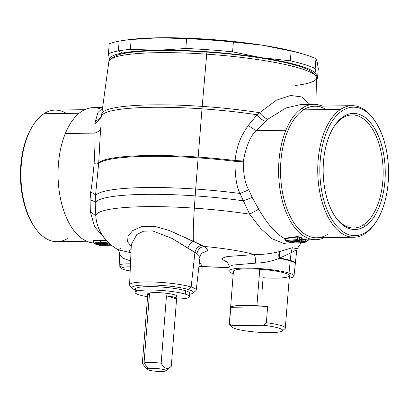 <?xml version="1.0" encoding="UTF-8"?>
<svg xmlns="http://www.w3.org/2000/svg" width="409" height="409" viewBox="0 0 409 409"><rect width="100%" height="100%" fill="white"/><g stroke="black" fill="none" stroke-linecap="round" stroke-linejoin="round"><path stroke-width="0.61" d="M344.035 225.175L363.407 224.884A56.56 30.225 -90.9 0 1 353.765 228.012A56.56 30.225 -90.9 0 1 334.859 216.131A56.56 30.225 89.1 0 0 363.407 224.884L344.035 225.175M333.529 127.352A56.56 30.225 -90.9 0 1 342.43 118.037A56.56 30.225 -90.9 0 1 352.072 114.909A56.56 30.225 -90.9 0 1 382.604 161.826A56.56 30.225 -90.9 0 1 363.407 224.884A56.56 30.225 89.1 0 0 381.275 152.905A56.56 30.225 89.1 0 0 342.43 118.037L343.432 116.585A58.078 31.038 -90.9 0 1 383.32 152.388A58.078 31.038 -90.9 0 1 364.971 226.3L363.407 224.884L364.971 226.3A58.078 31.038 -90.9 0 1 335.252 216.719A58.078 31.038 -90.9 0 1 333.902 126.749A58.078 31.038 -90.9 0 1 343.432 116.585L342.43 118.037A56.56 30.225 89.1 0 0 333.529 127.352M353.903 237.246L316.694 237.803A65.793 35.164 -90.9 0 1 281.172 183.222A65.793 35.164 -90.9 0 1 303.504 109.868L340.717 109.31A65.793 35.164 89.1 0 0 318.386 182.665A65.793 35.164 89.1 0 0 353.903 237.246A65.793 35.164 89.1 0 0 365.119 233.605L366.121 232.154L365.119 233.605A65.793 35.164 89.1 0 0 376.29 221.489A65.793 35.164 -90.9 0 1 375.912 222.092A65.793 35.164 -90.9 0 1 365.119 233.605A65.793 35.164 -90.9 0 1 319.93 193.043A65.793 35.164 -90.9 0 1 340.717 109.31L342.282 110.727A64.274 34.351 -90.9 0 1 386.428 150.354A64.274 34.351 -90.9 0 1 366.121 232.154A64.274 34.351 -90.9 0 1 321.975 192.527A64.274 34.351 -90.9 0 1 342.282 110.727L340.717 109.31A65.793 35.164 -90.9 0 1 374.388 120.159L375.176 121.325A64.274 34.351 89.1 0 0 342.282 110.727A64.274 34.351 89.1 0 0 321.975 192.527A64.274 34.351 89.1 0 0 366.121 232.154A64.274 34.351 89.1 0 0 376.669 220.906A64.274 34.351 89.1 0 0 375.176 121.325M364.971 226.3A58.078 31.038 89.1 0 0 383.32 152.388A58.078 31.038 89.1 0 0 343.432 116.585A58.078 31.038 89.1 0 0 325.083 190.492A58.078 31.038 89.1 0 0 364.971 226.3M340.717 109.31L303.504 109.868A65.793 35.164 -90.9 0 1 314.72 106.228L351.934 105.67A65.793 35.164 89.1 0 0 340.717 109.31M374.782 120.752A65.793 35.164 89.1 0 0 351.934 105.67M326.045 109.53A65.793 35.164 89.1 0 0 303.504 109.868L302.225 108.088A67.695 36.176 -90.9 0 1 322.302 106.115A67.695 36.176 89.1 0 0 313.769 104.346A67.695 36.176 89.1 0 0 302.225 108.088A67.695 36.176 89.1 0 0 285.881 130.226L256.315 130.67L267.905 119.172L285.911 107.991L300.753 104.54L285.911 107.991L267.905 119.172C264.955 118.237 262.189 116.079 259.613 112.7L276.336 100.231L290.6 95.466L301.914 96.959L309.904 104.402L301.914 96.959L290.6 95.466L276.336 100.231L259.613 112.7C262.189 116.079 264.955 118.237 267.905 119.172L265.354 121.366C262.481 120.292 259.73 118.089 257.108 114.765L259.613 112.7A107.127 15.649 -175.5 0 0 202.204 106.391L206.888 52.086A101.314 14.801 4.5 0 1 312.67 72.766L315.257 75.409A104.137 15.215 -175.5 0 0 206.525 54.152A104.137 15.215 4.5 0 1 316.494 77.904L315.912 104.433M257.108 114.765C259.73 118.089 262.481 120.292 265.354 121.366L256.315 130.67L248.14 125.563L257.108 114.765A107.204 15.66 -175.5 0 0 202.005 108.82A50.609 3.538 -86.1 0 1 202.204 106.391A107.127 15.649 4.5 0 1 259.613 112.7L257.108 114.765L248.14 125.563L256.315 130.67C250.671 135.456 246.341 145.563 243.324 160.998L235.093 160.538C237.266 141.039 243.554 132.864 248.14 125.563C243.554 132.864 237.266 141.039 235.093 160.538L243.324 160.998L243.258 161.816L235.027 161.325L235.093 160.538A107.547 15.711 -175.5 0 0 198.186 157.071L202.005 108.82A107.204 15.66 4.5 0 1 257.108 114.765M298.667 239.909L299.362 239.751A1.518 1.263 107.3 0 1 298.263 240.405A1.518 1.12 -94.7 0 1 297.399 239.577A1.518 1.12 85.3 0 0 298.263 240.405L286.975 241.341A1.518 1.12 -94.7 0 1 286.111 240.512L297.399 239.577L297.818 236.954L297.399 239.577L286.111 240.512L284.761 238.703L297.818 236.954L297.445 236.566L297.818 236.954L284.761 238.703L284.357 238.299L297.445 236.566L300.329 237.133L302.271 238.161L301.985 238.539L302.271 238.161L300.329 237.133L297.445 236.566L284.173 238.324C275.784 233.687 267.287 223.968 258.687 209.173L249.628 214.173L243.401 200.819A106.749 15.593 -175.5 0 0 195.185 195.87A50.609 3.538 -86.1 0 1 195.686 189.065A107.27 15.67 4.5 0 1 240.011 193.472C236.596 186.862 234.935 176.146 235.027 161.325L243.258 161.816C243.345 174.72 245.19 184.065 248.79 189.858L240.011 193.472L248.79 189.858L252.21 197.465L243.401 200.819L240.011 193.472A107.27 15.67 -175.5 0 0 195.686 189.065L198.125 157.854A50.609 3.538 -86.1 0 1 198.186 157.071A107.547 15.711 4.5 0 1 235.093 160.538L235.027 161.325A107.547 15.711 -175.5 0 0 198.125 157.854A107.547 15.711 4.5 0 1 235.027 161.325C234.935 176.146 236.596 186.862 240.011 193.472L243.401 200.819L252.21 197.465L248.79 189.858C245.19 184.065 243.345 174.72 243.258 161.816L243.324 160.998C246.341 145.563 250.671 135.456 256.315 130.67L285.881 130.226A67.695 36.176 89.1 0 0 282.624 201.872A67.695 36.176 89.1 0 0 315.794 239.715A67.695 36.176 89.1 0 0 324.271 237.69A67.695 36.176 -90.9 0 1 284.817 208.856A67.695 36.176 -90.9 0 1 285.881 130.226A67.695 36.176 -90.9 0 1 302.225 108.088L303.504 109.868A65.793 35.164 89.1 0 0 282.716 193.6A65.793 35.164 89.1 0 0 327.911 234.163M288.815 241.877A1.518 0.445 -88.1 0 1 288.749 241.893A1.518 0.445 -88.1 0 1 288.682 241.872L304.659 242.404A1.518 1.263 -72.7 0 0 305.763 241.75L305.676 242.128A1.518 0.532 -126.1 0 0 305.763 241.75L308.095 240.047L305.651 239.715L306.183 239.383L305.651 239.715L304.219 239.608L305.651 239.715L305.012 241.514L305.651 239.715L308.095 240.047L305.763 241.75L305.012 241.514L305.763 241.75A1.518 1.263 107.3 0 1 304.659 242.404L303.907 242.169A1.518 1.263 -72.7 0 0 305.012 241.514A1.518 0.767 -160.3 0 1 303.606 241.325L305.012 241.514A1.518 1.263 107.3 0 1 303.907 242.169A1.518 0.445 -88.1 0 1 303.606 241.325A1.518 0.445 91.9 0 0 303.907 242.169L302.19 242.113A1.518 0.445 -88.1 0 1 301.888 241.269L303.606 241.325L304.219 239.608L303.606 241.325L301.888 241.269L302.496 239.562L301.888 241.269L299.511 240.615L301.418 241.208L302.026 239.5L302.496 239.546L301.208 239.265L302.031 239.495L302.486 239.142L302.496 239.562L304.219 239.608L304.056 239.183L306.183 239.383L301.602 238.887L302.486 239.142L301.418 241.208A1.518 1.263 107.3 0 1 300.313 241.862L304.659 242.404L288.682 241.872L286.975 241.341L298.263 240.405A1.518 1.263 -72.7 0 0 299.362 239.751L300.114 239.986A1.518 1.263 107.3 0 1 299.015 240.64L298.263 240.405L299.015 240.64A1.518 1.263 -72.7 0 0 300.114 239.986L299.976 240.195A1.518 1.12 85.3 0 1 299.26 240.656A1.518 1.12 -94.7 0 1 299.015 240.64L298.043 240.758A1.518 1.12 -94.7 0 1 297.803 240.743L299.015 240.64A1.518 1.12 85.3 0 0 299.26 240.656L297.982 240.758M199.52 257.629L200.057 256.653L196.969 253.6L187.92 248.099C189.096 244.812 190.937 242.547 193.431 241.305A37.96 2.653 -86.1 0 1 194.347 208.145A104.98 15.337 4.5 0 1 249.628 214.173A104.98 15.337 -175.5 0 0 194.347 208.145L195.185 195.87A106.749 15.593 4.5 0 1 243.401 200.819L249.628 214.173L260.691 228.421L271.821 238.651L283.693 243.416L295.237 242.108L283.693 243.416L271.821 238.651L260.691 228.421L249.628 214.173L258.682 209.173L252.21 197.465L258.682 209.173C267.287 223.968 275.784 233.687 284.173 238.324L286.111 240.512A1.518 1.12 85.3 0 0 286.975 241.341A1.518 1.263 107.3 0 1 286.643 241.295A1.518 1.263 -72.7 0 0 286.975 241.341L288.682 241.872A1.518 1.263 107.3 0 1 288.345 241.826A1.518 1.263 -72.7 0 0 288.682 241.872A1.518 0.445 91.9 0 0 288.749 241.893L286.643 241.295L285.973 240.722A1.518 1.263 -72.7 0 0 286.643 241.295M301.842 238.524L300.18 240.241L299.362 239.751A1.518 0.987 -170.9 0 1 297.399 239.577L298.1 239.858M299.015 240.64L297.619 241.019L300.313 241.862L297.619 241.019A1.518 1.263 -72.7 0 0 298.386 240.727M292.701 240.967L293.008 241.806C290.288 241.663 289.725 241.489 291.315 241.279L294.521 241.013A1.518 1.12 85.3 0 0 294.766 241.029L296.806 241.203A1.518 1.263 -72.7 0 0 296.806 241.203A1.518 1.263 -72.7 0 0 297.139 241.249L291.315 241.279C289.725 241.489 290.288 241.663 293.008 241.806L297.548 241.959C298.744 241.98 299.051 241.883 298.473 241.668L297.139 241.249L298.473 241.668C299.051 241.883 298.744 241.98 297.548 241.959L297.241 241.116M301.699 238.478L300.114 239.986L301.699 238.478L299.736 237.44L301.699 238.478L302.271 238.161L301.489 238.754M299.362 239.751L299.736 237.44L299.362 239.751M297.818 236.954L299.736 237.44L297.818 236.954M300.329 237.133L299.736 237.44L300.329 237.133M302.496 239.546L302.486 239.142L304.056 239.183L304.219 239.608L302.496 239.546M231.867 326.975L229.567 324.337A28.088 4.105 4.5 0 1 229.515 323.268L230.773 307.292L267.619 306.745L230.773 307.292A28.088 4.105 4.5 0 1 256.908 305.702A28.088 4.105 4.5 0 1 267.619 306.745A28.088 4.105 -175.5 0 0 256.908 305.702A28.088 4.105 -175.5 0 0 230.773 307.292L229.515 323.268A28.088 4.105 -175.5 0 0 229.306 323.708L233.432 271.3A28.088 4.105 4.5 0 1 259.776 269.265L256.908 305.702L259.776 269.265A28.088 4.105 4.5 0 1 289.434 275.707L285.313 328.115A28.088 4.105 -175.5 0 0 266.361 322.716A28.088 4.105 4.5 0 1 284.955 328.698L282.271 330.942A25.557 3.732 -175.5 0 0 263.314 325.252A25.557 3.732 4.5 0 1 282.481 330.712A25.557 3.732 4.5 0 1 258.621 332.261A25.557 3.732 4.5 0 1 232.174 325.717L263.314 325.252L266.361 322.716L267.619 306.745L266.361 322.716L263.314 325.252L232.174 325.717A25.557 3.732 -175.5 0 0 231.867 326.975A25.557 3.732 -175.5 0 0 258.621 332.261A25.557 3.732 -175.5 0 0 282.271 330.942M308.095 240.047L308.596 239.71L308.095 240.047M307.849 239.807L309.03 239.786L304.731 242.419L288.749 241.893M298.166 241.627L298.473 241.668A1.518 1.263 107.3 0 1 298.141 241.617L294.766 241.029L291.556 241.295A1.518 1.12 -94.7 0 1 291.315 241.279M261.888 293.013L263.089 277.742A28.088 4.105 -175.5 0 0 289.388 275.41A28.088 4.105 -175.5 0 0 259.776 269.265M291.551 241.295L290.886 241.371L291.551 241.295M290.963 241.336L291.556 241.295M296.223 241.085L294.72 241.034L296.223 241.085M295.211 85.471A104.137 15.215 -175.5 0 0 315.257 75.409M313.616 74.06A101.314 14.801 -175.5 0 0 206.888 52.086A101.314 14.801 -175.5 0 0 112.311 58.221M302.19 242.113L300.313 241.862L301.888 241.269L302.19 242.113M229.515 323.268L232.174 325.717L229.515 323.268M284.741 239.066L284.183 238.764L284.741 239.066L284.761 238.703L284.173 238.324L284.618 238.698M289.051 273.089A32.674 4.775 4.5 0 1 289.245 278.14A32.674 4.775 -175.5 0 0 294.01 276.08A32.674 4.775 -175.5 0 0 289.051 273.089L290.196 260.824A32.894 4.806 4.5 0 1 295.191 263.836A32.894 4.806 -175.5 0 0 290.196 260.824A25.307 21.069 107.3 0 1 290.242 260.39A32.904 4.806 4.5 0 1 295.232 263.411A32.904 4.806 4.5 0 1 295.175 263.621A32.904 4.806 -175.5 0 0 295.232 263.411A32.904 4.806 -175.5 0 0 290.242 260.39L291.065 252.777L295.216 250.553L296.704 250.559L295.216 250.553L291.065 252.777L290.242 260.39A32.904 4.806 -175.5 0 0 279.751 258.048L291.065 252.777L292.328 247.716L297.185 248.8L292.328 247.716L291.065 252.777L279.751 258.048A32.904 4.806 4.5 0 1 290.242 260.39A25.307 21.069 -72.7 0 0 290.196 260.824A32.894 4.806 -175.5 0 0 279.173 258.391L279.751 258.048C279.137 255.16 279.337 252.931 280.339 251.351L292.328 247.716L280.339 251.351C279.337 252.931 279.137 255.16 279.751 258.048L279.173 258.391A32.894 4.806 4.5 0 1 290.196 260.824L289.051 273.089A32.674 4.775 -175.5 0 0 252.583 268.212A32.674 4.775 -175.5 0 0 228.856 270.952A32.674 4.775 -175.5 0 0 233.237 273.728A32.674 4.775 4.5 0 1 244.628 268.11A32.674 4.775 4.5 0 1 289.051 273.089M135.297 289.955A30.808 4.499 4.5 0 1 147.608 284.935A30.808 4.499 4.5 0 1 188.743 289.638A30.808 4.499 4.5 0 1 189.786 294.245A30.808 4.499 -175.5 0 0 193.028 293.084A30.808 4.499 -175.5 0 0 188.743 289.638A30.808 4.499 -175.5 0 0 152.23 284.981A30.808 4.499 -175.5 0 0 132.276 288.304A30.808 4.499 -175.5 0 0 135.297 289.955M130.185 270.927A15.624 2.28 4.5 0 1 123.953 269.613A15.624 2.28 4.5 0 1 130.359 266.832A15.624 2.28 -175.5 0 0 121.724 268.539A15.624 2.28 -175.5 0 0 123.953 269.613A15.624 2.28 -175.5 0 0 130.185 270.927M297.277 241.351A1.518 0.445 91.9 0 0 297.548 241.959L293.008 241.806A1.518 0.445 -88.1 0 1 292.732 241.198M132.276 288.304L129.888 285.569A33.431 4.882 4.5 0 1 151.545 281.965A33.431 4.882 4.5 0 1 191.161 287.021L194.914 252.481L171.846 238.329L152.654 230.896L143.61 231.172L136.851 234.49L131.325 244.5L136.851 234.49L143.61 231.172L152.659 230.896L171.846 238.329L187.92 248.099C189.096 244.812 190.937 242.547 193.431 241.305L169.229 230.441L155.241 226.514L142.051 226.504L132.761 230.543L128.032 236.203L127.577 241.847L131.248 246.315L127.577 241.847L128.032 236.203L132.761 230.543L142.051 226.504L155.241 226.514L169.229 230.441L201.831 245.374C198.201 246.065 195.896 248.432 194.914 252.481C195.896 248.432 198.201 246.065 201.831 245.374L193.431 241.305A37.96 2.653 93.9 0 1 194.347 208.145A104.98 15.337 -175.5 0 0 95.88 216.07A104.98 15.337 4.5 0 1 194.347 208.145L195.185 195.87A106.749 15.593 -175.5 0 0 95.179 203.038A106.749 15.593 4.5 0 1 195.185 195.87A50.609 3.538 93.9 0 1 195.686 189.065A107.27 15.67 -175.5 0 0 95.496 195.64A107.27 15.67 4.5 0 1 195.686 189.065L198.125 157.854A107.547 15.711 -175.5 0 0 98.676 163.365A107.547 15.711 4.5 0 1 198.125 157.854A50.609 3.538 93.9 0 1 198.186 157.071A107.547 15.711 -175.5 0 0 98.738 162.583A107.547 15.711 4.5 0 1 198.186 157.071L202.005 108.82A107.204 15.66 -175.5 0 0 101.458 116.56A107.204 15.66 4.5 0 1 202.005 108.82A50.609 3.538 93.9 0 1 202.204 106.391A107.127 15.649 4.5 0 0 101.744 114.014L108.866 61.56A104.137 15.215 4.5 0 1 206.525 54.152A104.137 15.215 -175.5 0 0 110.476 59.295L113.446 57.086A101.314 14.801 4.5 0 1 206.888 52.086L202.204 106.391A107.127 15.649 -175.5 0 0 101.744 114.014A107.127 15.649 -175.5 0 0 101.836 115.062M32.71 125.875A64.274 34.351 89.1 0 0 34.218 226.612M298.718 240.364L297.818 240.748M284.183 238.764L284.173 238.324L284.465 238.861L284.183 238.764M255.415 263.151C263.846 262.91 271.765 261.325 279.173 258.391C278.524 255.415 278.708 253.115 279.736 251.504L280.339 251.351L279.736 251.504C278.708 253.115 278.524 255.415 279.173 258.391C271.765 261.325 263.846 262.91 255.415 263.151L233.012 265.042L230.252 266.075L229.076 267.338L230.252 266.075L233.012 265.042L255.415 263.151C255.523 258.636 255.15 255.789 254.286 254.597C255.15 255.789 255.523 258.636 255.415 263.151M202.261 252.726L202.266 252.726C201.622 252.772 200.885 254.086 200.057 256.653L196.969 253.6C197.864 249.275 200.333 246.903 204.382 246.479C200.333 246.903 197.864 249.275 196.969 253.6L194.914 252.481L191.161 287.021L188.743 289.638L191.161 287.021A33.431 4.882 4.5 0 1 195.814 290.758L193.028 293.084M121.724 268.539L119.336 265.804A18.247 2.664 4.5 0 1 130.491 263.825A18.247 2.664 -175.5 0 0 119.167 265.41A18.247 2.664 -175.5 0 0 121.938 267.062M227.246 262.363L221.882 259.101L223.692 257.67L227.424 256.479L254.286 254.597C263.345 254.597 271.827 253.565 279.736 251.504C271.827 253.565 263.345 254.597 254.286 254.597L227.424 256.479L223.692 257.67L221.882 259.101L227.246 262.363M204.382 246.479L208.043 250.431L201.315 253.595L208.043 250.431L204.382 246.479A68.743 10.041 4.5 0 1 254.286 254.597A68.743 10.041 -175.5 0 0 204.382 246.479L201.831 245.374L204.382 246.479M101.458 116.56A107.204 15.66 -175.5 0 0 101.478 117.097L101.744 114.014M34.612 227.205L33.824 226.039A64.274 34.351 -90.9 0 1 32.331 126.458L33.088 125.272A65.793 35.164 89.1 0 0 34.612 227.205A65.793 35.164 89.1 0 0 68.283 238.053M66.416 113.421A65.793 35.164 89.1 0 0 43.881 113.758A65.793 35.164 89.1 0 0 33.088 125.272M200.057 256.653L196.233 290.093A33.431 4.882 -175.5 0 0 191.161 287.021A33.431 4.882 -175.5 0 0 153.81 282.031A33.431 4.882 -175.5 0 0 129.581 284.848L131.325 244.495M119.167 265.41L119.653 254.229L122.552 258.038L130.614 260.978L122.552 258.038L119.653 254.229C119.157 251.111 118.574 249.536 117.91 249.5M229.076 267.389A68.743 10.041 4.5 0 1 202.077 266.382L199.5 261.525L202.077 266.382A68.743 10.041 -175.5 0 0 229.076 267.389M130.962 252.926L130.686 252.706L130.962 252.926M95.87 215.875L90.333 211.693L90.082 199.894C93.119 200.558 94.816 201.606 95.179 203.038C94.816 201.606 93.119 200.558 90.082 199.894L90.64 192.225C93.62 193.201 95.241 194.341 95.496 195.64C95.241 194.341 93.62 193.201 90.64 192.225C91.734 186.366 92.874 176.974 94.07 164.05C96.596 163.983 98.129 163.758 98.676 163.365C98.129 163.758 96.596 163.983 94.07 164.05L94.131 163.232C96.657 163.196 98.191 162.981 98.738 162.583C98.191 162.981 96.657 163.196 94.131 163.232C94.98 147.833 95.231 137.782 94.883 133.083C98.226 132.03 100.144 130.256 100.629 127.772L98.738 162.583L95.496 195.64L95.179 203.038L95.665 212.823L95.179 203.038L95.496 195.64L98.738 162.583L100.629 127.772C100.144 130.256 98.226 132.03 94.883 133.083L95.026 123.917L101.32 118.186M95.241 121.754L95.026 123.917L95.241 121.754L97.93 112.521L102.536 108.165L97.93 112.521L95.241 121.754L101.432 116.867M86.698 241.249L57.066 241.693A65.793 35.164 -90.9 0 1 21.549 187.107A65.793 35.164 -90.9 0 1 43.881 113.758L79.167 113.227L43.881 113.758A65.793 35.164 -90.9 0 1 55.097 110.118L84.729 109.673M198.943 266.397L202.358 266.642A37.96 2.653 -86.1 0 1 202.077 266.382A68.743 10.041 4.5 0 1 198.968 266.162A68.743 10.041 -175.5 0 0 202.077 266.382A37.96 2.653 93.9 0 0 202.358 266.642L229.055 267.701M120.803 248.115L118.395 249.802L130.686 252.706A68.743 10.041 4.5 0 1 131.146 248.662A68.743 10.041 -175.5 0 0 130.686 252.706L118.395 249.802C107.388 244.224 96.534 231.131 95.88 216.07A104.98 15.337 -175.5 0 0 95.941 216.473M95.026 123.917L94.883 133.083L65.317 133.528A67.695 36.176 -90.9 0 1 81.662 111.391A67.695 36.176 -90.9 0 1 93.206 107.649L102.628 107.506M100.895 109.07A67.695 36.176 89.1 0 0 81.662 111.391A67.695 36.176 89.1 0 0 65.317 133.528A67.695 36.176 89.1 0 0 61.81 204.229A67.695 36.176 89.1 0 0 94.111 243.002A67.695 36.176 -90.9 0 1 61.81 204.229A67.695 36.176 -90.9 0 1 65.317 133.528L94.883 133.083C95.231 137.782 94.98 147.828 94.131 163.232L94.07 164.05C92.874 176.974 91.728 186.366 90.64 192.225L90.082 199.894L90.333 211.693L94.571 226.693L103.845 237.394L94.571 226.688L90.333 211.693M95.665 212.823L95.88 216.07M94.259 243.253A5.619 0.823 -175.5 0 0 95.087 243.677A1.518 1.263 -72.7 0 0 95.757 244.255L94.259 243.253A5.619 0.823 4.5 0 1 100.394 242.828L100.824 242.828A5.619 0.823 4.5 0 1 108.927 243.023A5.619 0.823 -175.5 0 0 100.818 242.823L100.067 240.589L100.818 242.823L100.394 242.828L99.719 240.594L100.394 242.828A5.619 0.823 -175.5 0 0 94.259 243.253L93.201 241.489L94.719 240.461L106.498 240.584L99.719 240.594L99.643 240.185L106.079 240.119L93.6 240.221L93.293 241.642L93.6 240.221L99.643 240.185L99.719 240.594L94.719 240.461L93.211 241.499L94.285 242.143M100.067 240.589L99.643 240.185M99.499 245.364A1.518 0.813 89.1 0 0 99.638 245.385A1.518 0.813 -90.9 0 1 99.499 245.364L111.442 245.185L99.499 245.364A1.518 1.263 107.3 0 1 99.162 245.313A1.518 1.263 -72.7 0 0 99.499 245.364L96.089 244.301L99.499 245.364M100.246 243.861L100.154 244.193L98.809 243.774L100.154 244.193L100.246 243.861M106.483 243.769L106.396 244.096L105.047 243.677L106.396 244.096L106.483 243.769M106.964 244.163L106.396 244.096A1.518 1.263 107.3 0 1 105.292 244.751L103.487 244.188A3.006 0.44 4.5 0 1 104.438 243.657A3.006 0.44 4.5 0 1 108.564 244.112A1.518 1.263 107.3 0 1 108.232 244.066L108.232 244.066A1.518 1.263 -72.7 0 0 108.564 244.112L110.369 244.674L109.847 244.971L105.292 244.751L107.051 243.836L107.572 245.006A1.518 0.813 -90.9 0 1 106.964 244.163L108.467 244.137L106.964 244.163M103.099 244.505A1.518 0.813 89.1 0 0 103.61 245.063L101.335 245.098L104.131 244.771L102.327 244.209A3.006 0.44 -175.5 0 0 98.201 243.749A3.006 0.44 -175.5 0 0 97.25 244.28A1.518 1.263 -72.7 0 0 98.242 243.774A1.518 1.263 107.3 0 1 97.25 244.28L101.335 245.098A1.518 0.813 -90.9 0 1 100.726 244.255L101.335 245.098L99.055 244.848L100.154 244.193L102.23 244.234L100.726 244.255L100.813 243.928L100.726 244.255L100.154 244.193A1.518 1.263 107.3 0 1 99.055 244.848L97.25 244.28A3.006 0.44 4.5 0 1 98.201 243.749A3.006 0.44 4.5 0 1 102.327 244.209A1.518 1.263 107.3 0 1 101.994 244.158A1.518 1.263 -72.7 0 0 102.327 244.209L104.131 244.771A1.518 1.263 107.3 0 1 103.799 244.72L104.131 244.771L103.61 245.063L103.002 244.219M99.781 245.359A1.518 0.813 -90.9 0 1 99.638 245.385L95.757 244.255A1.518 1.263 -72.7 0 0 96.089 244.301A1.518 1.263 107.3 0 1 95.757 244.255M100.22 243.641A4.376 0.639 -175.5 0 0 96.079 243.621A4.376 0.639 -175.5 0 0 96.089 244.301A4.376 0.639 4.5 0 1 96.079 243.621A4.376 0.639 4.5 0 1 100.22 243.641L100.394 242.828L100.22 243.641L101.933 243.616L100.22 243.641M101.933 243.616C104.203 243.283 106.8 243.442 109.724 244.096L110.358 244.296L109.724 244.096A1.518 1.263 -72.7 0 0 110.062 244.04A1.518 1.263 107.3 0 1 109.724 244.096A4.376 0.639 -175.5 0 0 105.578 243.478A4.376 0.639 -175.5 0 0 101.933 243.616A1.518 1.416 -107.8 0 1 100.818 242.823M104.479 243.677A1.518 1.263 107.3 0 1 103.487 244.188A1.518 1.263 -72.7 0 0 104.479 243.677M109.336 244.408A1.518 0.813 89.1 0 0 109.847 244.971L109.239 244.127M110.036 244.628L110.369 244.674A1.518 1.263 107.3 0 1 110.036 244.628L108.232 244.066C107.649 243.703 102.679 243.611 103.779 243.738L103.927 243.677M108.564 244.112A3.006 0.44 -175.5 0 0 104.438 243.657A3.006 0.44 -175.5 0 0 103.487 244.188L107.572 245.006L110.369 244.674L108.564 244.112M123.912 40.368L128.196 39.765A103.753 15.159 4.5 0 1 158.973 37.776A103.753 15.159 4.5 0 1 262.343 45.194L233.355 42.055A108.814 15.895 -175.5 0 0 186.586 38.697L158.973 37.776L131.146 39.525A108.814 15.895 -175.5 0 0 123.912 40.368A108.814 15.895 -175.5 0 0 119.147 41.135A108.814 15.895 -175.5 0 0 109.203 43.911L108.431 53.717L109.203 43.911A108.814 15.895 4.5 0 1 119.147 41.135L118.375 50.936L119.147 41.135A108.814 15.895 4.5 0 1 131.146 39.525L130.374 49.331A108.814 15.895 -175.5 0 0 118.375 50.936A108.814 15.895 -175.5 0 0 108.431 53.717L109.494 59.944A103.753 15.159 -175.5 0 0 109.551 60.143A103.753 15.159 4.5 0 1 109.494 59.944A103.753 15.159 4.5 0 1 122.669 52.976A103.753 15.159 4.5 0 1 157.992 50.251A103.753 15.159 4.5 0 1 261.361 57.674A103.753 15.159 4.5 0 1 316.244 74.786A103.753 15.159 4.5 0 1 316.045 76.396A103.753 15.159 -175.5 0 0 316.244 74.786A103.753 15.159 -175.5 0 0 261.361 57.674L232.583 51.856A108.814 15.895 -175.5 0 0 185.814 48.502L157.992 50.251A103.753 15.159 -175.5 0 0 122.669 52.976A103.753 15.159 -175.5 0 0 109.494 59.944L108.431 53.717A108.814 15.895 4.5 0 1 118.375 50.936L122.669 52.976L118.375 50.936A108.814 15.895 4.5 0 1 130.374 49.331L157.992 50.251L130.374 49.331L131.146 39.525L158.973 37.776L186.586 38.697L185.814 48.502L186.586 38.697A108.814 15.895 4.5 0 1 233.355 42.055L232.583 51.856L233.355 42.055L262.348 45.194L291.126 51.007L290.354 60.813L261.361 57.674A103.753 15.159 -175.5 0 0 157.992 50.251L185.814 48.502A108.814 15.895 4.5 0 1 232.583 51.856L261.361 57.674L290.354 60.813L291.126 51.007A108.814 15.895 4.5 0 1 315.952 58.753L315.181 68.554A108.814 15.895 -175.5 0 0 290.354 60.813A108.814 15.895 4.5 0 1 315.181 68.554L316.244 74.786L317.512 78.339A108.814 15.895 4.5 0 1 316.474 78.773A108.814 15.895 -175.5 0 0 317.512 78.339L316.244 74.786L315.181 68.554L315.952 58.753A108.814 15.895 -175.5 0 0 304.95 54.617A108.814 15.895 -175.5 0 0 291.126 51.007L262.348 45.194A103.753 15.159 4.5 0 1 300.814 53.354L304.95 54.617M317.226 62.306L315.952 58.753L317.226 62.306L318.284 68.538L317.512 78.339L318.284 68.538L317.226 62.306M302.798 53.978A103.753 15.159 -175.5 0 0 262.348 45.194A103.753 15.159 -175.5 0 0 158.973 37.776A103.753 15.159 -175.5 0 0 126.136 40.072M164.781 371.224A9.617 1.406 4.5 0 1 151.729 370.759A9.617 1.406 4.5 0 1 148.058 368.56A9.617 1.406 4.5 0 1 161.115 369.025A9.617 1.406 4.5 0 1 164.781 371.224A9.617 1.406 -175.5 0 0 165.885 370.845A9.617 1.406 -175.5 0 0 159.576 368.806A9.617 1.406 -175.5 0 0 148.058 368.56A9.617 1.406 -175.5 0 0 146.923 369.353A9.617 1.406 -175.5 0 0 154.633 371.137A9.617 1.406 -175.5 0 0 164.781 371.224M146.923 369.353L142.347 363.463A14.678 2.142 4.5 0 1 144.055 362.865L148.058 368.56L144.055 362.865A14.678 2.142 4.5 0 1 161.166 363.182C164.183 368.749 167.552 369.797 171.279 366.336A14.678 2.142 4.5 0 1 171.259 366.357A14.678 2.142 4.5 0 1 171.223 366.382L171.223 366.382M147.603 296.673A14.678 2.142 4.5 0 1 147.649 296.08L142.347 363.463L147.649 296.08A14.678 2.142 -175.5 0 0 147.485 296.367A14.678 2.142 -175.5 0 0 147.603 296.673M171.279 366.336L176.586 298.953L166.468 295.799A14.678 2.142 4.5 0 1 176.586 298.953L171.279 366.336C167.552 369.802 164.183 368.749 161.166 363.182L166.468 295.799L176.586 298.953A14.678 2.142 -175.5 0 0 176.749 298.667A14.678 2.142 -175.5 0 0 166.468 295.799L161.166 363.182A14.678 2.142 -175.5 0 0 144.055 362.865A14.678 2.142 -175.5 0 0 142.347 363.463M147.485 296.367L147.68 293.872A14.678 2.142 4.5 0 1 149.551 292.987L144.055 362.865L149.551 292.987A14.678 2.142 4.5 0 1 166.095 293.238A14.678 2.142 4.5 0 1 176.944 296.172L176.749 298.667M175.072 297.057A14.678 2.142 -175.5 0 0 169.474 293.698A14.678 2.142 -175.5 0 0 149.551 292.987A14.678 2.142 -175.5 0 0 149.392 295.037M135.108 292.379L135.374 288.984A27.331 3.993 4.5 0 1 148.165 286.622L147.894 290.017A27.331 3.993 -175.5 0 0 135.108 292.379A27.331 3.993 -175.5 0 0 139.254 294.869A27.331 3.993 -175.5 0 0 147.598 296.75A27.331 3.993 4.5 0 1 139.254 294.869A27.331 3.993 4.5 0 1 147.894 290.017A27.331 3.993 4.5 0 1 175.676 292.057A27.331 3.993 4.5 0 1 185.451 294.178L185.717 290.784A27.331 3.993 4.5 0 1 189.822 292.987A27.331 3.993 4.5 0 1 189.863 293.273L189.597 296.668A27.331 3.993 -175.5 0 0 189.551 296.382L189.822 292.987L189.551 296.382A27.331 3.993 -175.5 0 0 185.451 294.178A27.331 3.993 4.5 0 1 189.551 296.382A27.331 3.993 4.5 0 1 176.576 299.035A27.331 3.993 -175.5 0 0 189.597 296.668M189.776 293.544A27.331 3.993 -175.5 0 0 189.822 292.987A27.331 3.993 -175.5 0 0 185.717 290.784A27.331 3.993 -175.5 0 0 175.942 288.662A27.331 3.993 4.5 0 1 185.717 290.784L185.451 294.178A27.331 3.993 -175.5 0 0 175.676 292.057A27.331 3.993 -175.5 0 0 147.894 290.017L148.165 286.622A27.331 3.993 4.5 0 1 175.942 288.662A27.331 3.993 -175.5 0 0 148.165 286.622A27.331 3.993 -175.5 0 0 137.838 290.886M376.669 220.906L375.912 222.092M313.769 104.346L300.753 104.54M315.794 239.715L308.892 239.817M300.18 240.241L299.26 240.656M284.434 238.79L285.876 240.753M294.01 276.08L296.704 250.559L297.251 248.677M228.856 270.952L229.076 267.338C229.638 264.127 225.569 260.671 226.489 261.77M301.51 242.317L297.149 248.871M111.468 245.206L99.638 245.385M103.814 244.725L101.994 244.158C101.412 243.795 96.442 243.703 97.541 243.83L97.69 243.769M171.259 366.357L165.885 370.845"/></g></svg>
